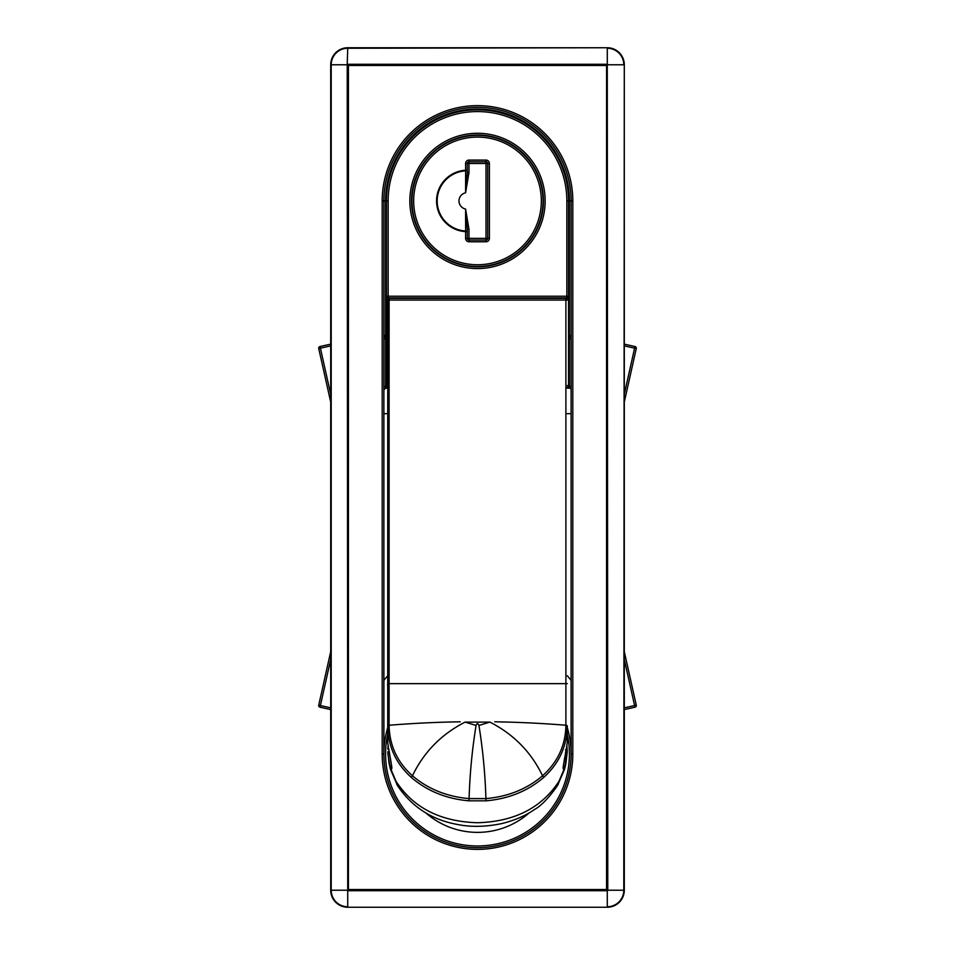 <?xml version="1.0" encoding="UTF-8"?>
<svg xmlns="http://www.w3.org/2000/svg" width="955" height="955" viewBox="0 0 955 955"><rect width="100%" height="100%" fill="white"/><g stroke="black" fill="none" stroke-linecap="round" stroke-linejoin="round"><path stroke-width="1.43" d="M477.5 107.318A93.614 93.614 0 0 0 383.886 200.932L383.886 754.068A93.614 93.614 0 0 0 477.5 847.682A93.614 93.614 0 0 0 571.114 754.068L571.114 200.932A93.614 93.614 0 0 0 477.5 107.318A93.614 93.614 0 0 1 571.114 200.932L572.809 200.932L572.809 754.068A95.309 95.309 0 0 1 477.5 849.377A95.309 95.309 0 0 1 382.191 754.068L382.191 200.932A95.309 95.309 0 0 1 477.5 105.623A95.309 95.309 0 0 1 572.809 200.932M624.295 64.773L624.295 890.227A17.023 17.023 0 0 1 607.273 907.25L347.727 907.25A17.023 17.023 0 0 1 330.705 890.227L330.705 64.773A17.023 17.023 0 0 1 347.727 47.75L607.273 47.75A17.023 17.023 0 0 1 624.295 64.773A17.023 17.023 0 0 0 607.273 47.75L347.727 48.251A16.521 16.521 0 0 0 331.206 64.773L331.206 890.227L347.226 890.227L348.432 889.523L606.568 889.523L607.774 890.227L607.273 890.729L606.568 889.523L606.568 65.477L607.774 64.773L623.794 64.773A16.521 16.521 0 0 0 607.273 48.251L607.774 890.227L623.794 890.227L624.295 64.773M347.226 64.773L347.727 47.75A17.023 17.023 0 0 0 330.705 64.773L347.226 64.773L348.432 65.477L347.727 64.272L607.273 64.272L606.568 65.477L348.432 65.477L348.432 889.523L347.727 890.729L347.226 64.773M387.718 388.148L385.593 388.148L383.886 389.843A1.707 1.707 0 0 1 385.593 388.148L385.593 386.441L386.668 386.441M386.441 338.786L385.593 338.786L385.593 337.091L386.441 337.091M568.332 386.441L569.407 386.441L569.407 388.148L567.282 388.148M568.559 337.091L569.407 337.091A1.707 1.707 0 0 0 571.114 335.384L569.407 335.384L569.407 200.932A91.907 91.907 0 0 0 477.5 109.025A91.907 91.907 0 0 0 385.593 200.932L385.593 335.384L386.441 335.384M382.191 754.068L383.886 754.068A93.614 93.614 0 0 1 387.718 727.567A93.614 93.614 0 0 0 477.5 847.682A93.614 93.614 0 0 0 567.282 727.567A93.614 93.614 0 0 1 571.114 754.068L572.809 754.068M569.407 388.148A1.707 1.707 0 0 1 571.114 389.843A1.707 1.707 0 0 0 569.407 388.148M385.593 337.091A1.707 1.707 0 0 1 383.886 335.384L385.593 335.384L385.593 337.091A1.707 1.707 0 0 1 383.886 335.384M519.425 150.019A1.707 1.707 0 0 0 518.279 149.637A1.707 1.707 0 0 1 519.425 150.019L519.162 150.353M519.162 251.511L519.425 251.834A1.707 1.707 0 0 1 518.279 252.227M435.576 251.834A1.707 1.707 0 0 0 436.721 252.227A1.707 1.707 0 0 1 435.576 251.834L435.838 251.511M436.65 149.637A1.707 1.707 0 0 0 435.576 150.019A1.707 1.707 0 0 1 436.721 149.637M477.5 298.366L565.575 298.366L565.897 300.073L389.103 300.073L389.103 725.394C389.497 745.425 397.28 762.221 412.453 775.77C423.817 752.11 441.377 734.228 465.121 722.099L489.879 722.099C513.611 734.204 531.159 752.098 542.547 775.77C557.768 762.138 565.539 745.342 565.897 725.394L565.897 683.637L389.103 683.637C387.766 683.016 387.312 683.78 387.718 685.941L387.718 300.073L389.103 300.073L389.425 298.366L477.5 298.366M567.282 739.791L567.282 726.11C566.936 746.44 559.021 763.594 543.55 777.549C527.805 791.062 508.645 798.822 486.071 800.827L468.929 800.827C446.451 798.869 427.291 791.098 411.45 777.549C396.015 763.678 388.112 746.535 387.718 726.11L387.718 740.077C386.99 744.661 395.024 776.773 390.249 767.641L395.931 781.13C413.205 807.775 440.386 821.646 477.5 822.733C514.53 821.694 541.724 807.823 559.069 781.13L564.751 767.641C559.976 776.773 568.01 744.661 567.282 740.077C567.915 743.241 562.006 770.852 563.331 767.641L563.211 767.402M565.897 725.394A1.707 0.728 -0 0 1 567.282 726.11L567.282 740.077M563.45 764.955L565.181 756.336M389.103 725.394A1.707 0.728 180 0 0 387.718 726.11L387.718 685.941M476.056 725.442C472.152 749.687 469.824 774.075 469.084 798.595L485.916 798.595C485.176 774.075 482.848 749.687 478.944 725.442C477.989 723.114 477.034 723.114 476.056 725.442L465.121 722.099M389.652 754.689L391.335 764.346M388.136 745.461L387.849 749.198L388.136 745.461M566.864 745.461L567.151 749.198L566.864 745.461M565.444 749.854L567.151 749.198L567.234 751.8L564.751 767.641A1.707 1.528 25.4 0 0 563.366 765.755M557.266 785.977A34.034 20.365 -148.6 0 0 557.362 785.81A34.034 20.365 -148.6 0 0 559.069 781.13M397.734 785.977A34.034 20.365 -31.4 0 1 397.638 785.81A34.034 20.365 -31.4 0 1 395.931 781.13M391.634 765.755A1.707 1.528 154.6 0 0 390.249 767.641L387.909 754.271M389.473 752.051L387.766 751.8L389.103 763.654M486.071 800.827L485.916 798.595C508.144 796.637 527.017 789.021 542.547 775.77A1.707 0.669 48.4 0 1 543.55 777.549M478.944 725.442L489.879 722.099M411.45 777.549A1.707 0.669 131.6 0 1 412.453 775.77C428.079 789.069 446.964 796.673 469.084 798.595L468.929 800.827M389.425 298.366A1.707 1.707 0 0 0 387.718 300.073A1.707 1.707 0 0 1 389.425 298.366M567.282 300.073A1.707 1.707 0 0 0 565.575 298.366A1.707 1.707 0 0 1 567.282 300.073L565.897 300.073L565.897 683.637L567.282 683.625M565.527 752.051L567.234 751.8L565.897 763.654M388.757 749.747L387.849 749.198M477.5 266.457A65.525 65.525 0 0 1 411.975 200.932A65.525 65.525 0 0 1 477.5 135.407A65.525 65.525 0 0 1 543.025 200.932A65.525 65.525 0 0 1 477.5 266.457A65.525 65.525 0 0 0 543.025 200.932A65.525 65.525 0 0 0 477.5 135.407M468.989 240.075L486.011 240.075A1.707 1.707 0 0 0 487.707 238.368L487.707 163.484L489.414 163.484A3.402 3.402 0 0 0 486.011 160.082L468.989 160.082A3.402 3.402 0 0 0 465.586 163.484L465.622 170.861A30.118 30.118 0 0 0 437.175 200.932A30.118 30.118 0 0 0 465.622 231.003L465.586 209.061L468.989 229.319L468.989 238.368L486.011 238.368L486.011 163.484L468.989 163.484L468.989 172.533L465.586 192.803L465.622 170.861A1.707 0.621 180 0 0 467.293 170.241L467.293 172.533L467.293 170.241L465.586 170.241A30.739 30.739 0 0 0 436.554 200.932A30.739 30.739 0 0 0 465.586 231.623L467.293 231.623L467.293 229.319L467.293 238.368L468.989 238.368L468.989 240.075A1.707 1.707 0 0 1 467.293 238.368A1.707 1.707 0 0 0 468.989 240.075L468.989 241.77A3.402 3.402 0 0 1 465.586 238.368L465.622 231.003A1.707 0.621 180 0 1 467.293 231.623M487.707 163.484A1.707 1.707 0 0 0 486.011 161.777A1.707 1.707 0 0 1 487.707 163.484L486.011 163.484L486.011 161.777L468.989 161.777L468.989 163.484L467.293 163.484L467.293 170.241M468.989 172.533L467.293 172.533L465.586 192.803A8.309 8.309 0 0 0 465.586 209.061L467.293 229.319L468.989 229.319M468.989 161.777A1.707 1.707 0 0 0 467.293 163.484A1.707 1.707 0 0 1 468.989 161.777L468.989 160.082M425.691 812.777A78.286 78.286 0 0 0 529.297 812.789M411.545 200.932A65.955 65.955 0 0 0 477.5 266.875A65.955 65.955 0 0 0 543.455 200.932A65.955 65.955 0 0 0 477.5 134.977A65.955 65.955 0 0 0 411.545 200.932A65.955 65.955 0 0 1 477.5 134.977A65.955 65.955 0 0 1 543.455 200.932M438.751 254.305L440.995 255.856M514.005 255.856L517.324 253.505M387.718 387.241A1.707 1.707 0 0 1 386.441 385.593L386.441 200.932A91.059 91.059 0 0 1 477.5 109.873A91.059 91.059 0 0 1 568.559 200.932L568.559 385.593A1.707 1.707 0 0 1 567.282 387.241M566.852 298.939L566.852 200.932A89.352 89.352 0 0 0 477.5 111.58A89.352 89.352 0 0 0 388.148 200.932L388.148 296.241L568.559 296.241A1.707 1.707 0 0 1 566.852 297.936L388.148 297.936A1.707 1.707 0 0 1 386.441 296.241L386.441 296.325M388.148 298.939L388.052 297.936M624.295 651.668L636.269 705.16A1.707 1.707 0 0 1 634.98 707.189L624.295 709.589M624.295 344.134L634.98 346.522A1.707 1.707 0 0 1 636.269 348.551L624.295 402.043M330.705 402.043L318.731 348.551A1.707 1.707 0 0 1 320.021 346.522L330.705 344.134M330.705 709.589L320.021 707.189A1.707 1.707 0 0 1 318.731 705.16L330.705 651.668M387.718 734.407A91.907 91.907 0 0 0 477.5 845.975A91.907 91.907 0 0 0 567.282 734.407M385.593 200.932L382.191 200.932M434.489 253.147A67.65 67.65 0 0 1 434.489 148.705M568.559 335.384L569.407 335.384L569.407 338.786L568.559 338.786M520.511 148.705A67.65 67.65 0 0 1 520.511 253.147M571.114 413.67L567.282 413.67M387.718 413.67L383.886 413.67M383.886 680.378A119.136 119.136 0 0 1 387.718 675.758M567.282 675.758A119.136 119.136 0 0 1 571.114 680.378M347.727 907.25A17.023 17.023 0 0 1 330.705 890.227L331.206 890.227A16.521 16.521 0 0 0 347.727 906.749L347.727 890.729L607.273 890.729L607.273 906.749A16.521 16.521 0 0 0 623.794 890.227L624.295 890.227A17.023 17.023 0 0 1 607.273 907.25L347.727 907.25M383.886 338.786L385.593 338.786L385.593 386.441L383.886 386.441M571.114 386.441L569.407 386.441L569.407 338.786L571.114 338.786M569.407 200.932L571.114 200.932M387.718 725.967A1.707 0.728 0 0 1 389.103 725.251A477.846 207.211 0 0 1 460.226 721.801M494.774 721.801A477.846 207.211 0 0 1 565.897 725.251A1.707 0.728 0 0 1 567.282 725.967M477.5 137.102A63.83 63.83 0 0 0 413.67 200.932A63.83 63.83 0 0 0 477.5 264.75A63.83 63.83 0 0 0 541.33 200.932A63.83 63.83 0 0 0 477.5 137.102M489.414 163.484L489.414 238.368A3.402 3.402 0 0 1 486.011 241.77L468.989 241.77M487.707 238.368A1.707 1.707 0 0 1 486.011 240.075L486.011 238.368L489.414 238.368M486.011 241.77L486.011 240.075M465.586 238.368L467.293 238.368M486.011 161.777L486.011 160.082M467.293 163.484L465.586 163.484M545.15 200.932A67.65 67.65 0 0 1 477.5 268.582A67.65 67.65 0 0 1 409.85 200.932A67.65 67.65 0 0 1 477.5 133.27A67.65 67.65 0 0 1 545.15 200.932M388.148 200.932L386.441 200.932A91.059 91.059 0 0 1 477.5 109.873A91.059 91.059 0 0 1 568.559 200.932L566.852 200.932M388.148 297.936L388.148 296.241L386.441 296.241M568.559 385.593L567.282 385.593M387.718 385.593L386.441 385.593M624.295 707.846L634.598 705.53L624.295 659.463M624.295 394.248L634.598 348.181L624.295 345.877M330.705 659.463L320.402 705.53L330.705 707.846M330.705 345.877L320.402 348.181L330.705 394.248M634.98 707.189A1.707 1.707 0 0 0 636.269 705.16L634.598 705.53L634.98 707.189M320.021 707.189L320.402 705.53L318.731 705.16A1.707 1.707 0 0 0 320.021 707.189M634.98 346.522L634.598 348.181L636.269 348.551M318.731 348.551L320.402 348.181L320.021 346.522M567.234 751.8L567.103 748.386M565.885 763.69L564.536 769.336L557.362 785.81C548.862 797.879 541.234 805.781 534.478 809.518C528.998 813.35 518.637 819.426 501.96 823.532C485.701 826.946 470.779 827.245 457.182 824.416C431.767 819.796 411.915 806.927 397.638 785.81L390.464 769.336L389.115 763.69M387.718 740.077C387.085 743.241 392.994 770.852 391.669 767.641L391.789 767.402"/></g></svg>
